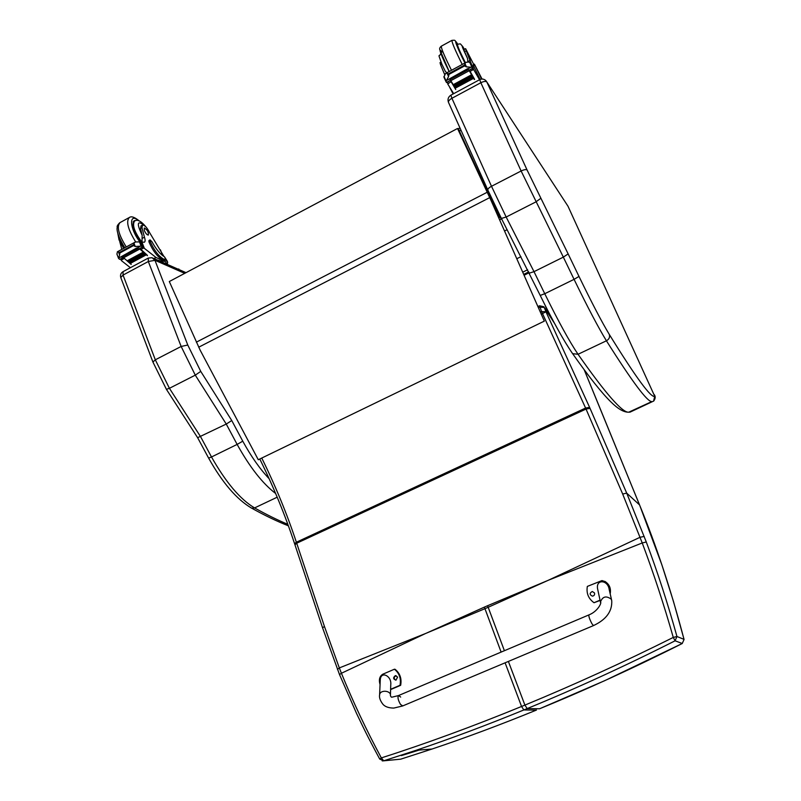<?xml version="1.0" encoding="UTF-8"?>
<svg xmlns="http://www.w3.org/2000/svg" width="801" height="801" viewBox="0 0 801 801"><rect width="100%" height="100%" fill="white"/><g stroke="black" fill="none" stroke-linecap="round" stroke-linejoin="round"><path stroke-width="1.2" d="M426.993 632.88L484.365 607.118L484.955 608.68L425.481 633.541L341.426 673.261C352.951 701.656 366.257 729.871 381.336 757.906L379.734 759.098M382.237 760.89L383.719 760.82L381.336 757.906C425.892 743.638 472.64 726.497 521.561 706.472L523.844 709.956C486.788 725.145 450.833 738.602 415.979 750.337L383.719 760.82L400.73 759.168L432.009 749.035C465.781 737.711 500.555 724.725 536.36 710.097L536.5 710.036M419.143 750.076L401.411 755.603M337.471 669.416L339.324 667.924L341.426 673.261L339.514 674.582L356.525 713.381C363.724 728.339 366.047 733.646 379.714 759.058L383.699 760.82L415.979 750.337L432.009 749.035C465.802 737.701 500.585 724.725 536.38 710.097L523.844 709.956L527.178 708.585C576.109 688.5 625.411 665.901 675.093 640.8L673.271 637.426L676.955 636.505C667.914 603.954 657.691 572.445 646.277 541.987L626.702 493.126L589.606 407.359L545.962 311.799L544.239 307.424L554.652 323.574M546.943 580.845L487.589 605.726L488.179 607.278L548.525 580.164L642.232 542.958C653.686 573.456 664.039 604.945 673.271 637.426C623.388 662.317 573.937 684.875 524.905 705.1L521.561 706.472L505.101 662.807M294.958 544.81L296.7 543.228L586.032 409.061L622.677 494.027L626.702 493.126L639.548 504.91C656.319 545.561 671.148 590.387 684.024 639.368L676.955 636.505L675.093 640.8L682.232 643.513C634.352 667.684 586.803 689.431 539.574 708.775L539.714 708.715M684.064 639.448L682.232 643.513L684.054 639.488M538.482 307.864L539.894 307.183L544.239 307.424L543.799 306.723L539.544 305.782L537.922 306.583M541.196 314.222L545.962 311.799L541.606 311.559L585.591 408.039L296.37 542.217L324.455 626.492L339.324 667.924L425.481 633.541M622.677 494.027L642.232 542.958L646.277 541.987M457.802 128.881L458.462 128.53L459.353 131.024L461.016 130.293M498.733 213.136L497.711 213.617L499.804 217.301L500.555 216.791M516.825 258.723L520.93 256.67M507.143 229.697L504.6 230.978M544.33 321.131L491.263 200.951L457.521 128.49L169.311 281.531L200.14 350.137L258.282 459.734L261.757 458.052C275.424 485.746 286.958 513.801 296.37 542.217L294.578 543.679L322.563 627.794L324.455 626.492M491.263 200.951L541.266 314.182M491.383 201.001L457.521 128.49M544.249 321.161L258.282 459.734M197.627 437.696L226.262 424.059L237.136 444.415L242.763 441.181L231.759 420.545L226.262 424.059L195.284 375.148L169.422 388.305L155.314 359.799L181.146 346.463L195.284 375.148L200.751 371.394L187.774 345.031L154.963 260.335L148.325 261.496L181.146 346.463L187.774 345.031M154.963 260.335L152.11 257.712L148.285 258.062L148.325 261.496L123.044 275.083L123.084 271.639C120.841 273.031 120.08 274.993 120.771 277.546L123.044 275.083L155.314 359.799L152.931 362.052L166.408 389.326L169.422 388.305L200.62 436.755L211.504 456.97L237.136 444.415C249.832 467.273 262.658 483.624 275.624 493.476M208.6 458.062L197.687 437.797L166.328 389.206M485.857 80.621C484.014 78.929 481.962 78.608 479.699 79.649L480.85 82.723C483.824 81.281 485.827 81.061 486.878 82.062L485.927 80.691M540.605 198.468L535.829 201.942L506.162 217.031L491.504 186.283L451.914 98.283L480.85 82.723L521.121 170.993L563.343 257.131L568.139 253.917L527.098 170.042L486.878 82.062L568.009 206.247L654.747 396.315C651.203 398.327 636.054 377.702 609.291 334.428C601.962 322.272 591.859 302.938 578.993 276.435L568.139 253.917M578.993 276.435L574.067 279.349L563.343 257.131L534.007 271.659L506.162 217.031L501.386 218.443M529.361 273.141L534.007 271.659L544.75 293.717L540.224 295.439M473.761 64.481L465.601 48.671L466.272 50.803L464.64 51.695L463.979 49.552L465.581 48.681M453.116 93.957L449.501 86.989M479.529 79.74L473.952 70.067L471.869 68.866M469.426 70.188L474.633 79.369L469.206 70.308M466.442 66.863L464.89 63.449L464.55 65.932L466.442 66.863L472.79 67.384L473.151 67.995L468.996 70.238L474.322 79.529M469.256 70.708L450.833 80.681L454.658 87.109M450.392 80.501L455.749 89.542M451.023 81.692L447.719 83.955L453.666 93.667M471.499 74.813L471.929 75.624L471.499 74.813L453.266 84.666L453.706 85.467L471.869 75.534M472.32 76.245L472.74 77.026L472.32 76.245L454.107 86.077L454.537 86.848L472.67 76.936M473.121 77.617L473.521 78.358L473.121 77.617L454.928 87.419L455.338 88.16L473.451 78.278M447.028 73.151L445.536 73.522L443.914 77.096L445.927 81.542L448.56 76.566L447.028 73.151L448.95 74.403L448.56 76.566M464.89 63.449L466.242 62.268L468.615 62.037L470.708 62.818L473.151 67.995M482.042 79.039L474.392 64.14L481.571 79.069M480.089 79.459L473.071 64.851L474.382 64.14M450.833 80.681L450.552 80.22L446.437 82.453L443.914 77.096M467.754 68.616L468.114 69.266L467.754 68.616L449.581 78.798M468.104 68.996L468.455 69.627L468.034 69.036M440.961 62.118L440.029 62.628L440.59 64.811L444.605 74.433M441.832 64.13L440.59 64.811M471.378 64L466.272 50.803M447.649 83.524L447.959 81.812M457.291 44.255L456.86 43.905C456.84 45.617 459.584 51.945 465.081 62.909M469.136 70.348L470.988 73.061M470.317 60.175L467.744 61.897M467.844 61.517L467.484 58.373L464.64 51.695M442.022 64.551L445.266 71.249L446.838 72.811M468.154 54.238L471.108 59.755L468.154 54.238M164.015 256.56L149.637 232.68C147.114 227.624 144.741 225.081 142.528 225.061L141.987 227.684L140.565 228.465L140.976 225.902L142.398 225.121M167.319 261.266L164.535 256.861C160.22 254.247 156.025 249.191 151.93 241.672L150.097 239.899L150.127 241.271C153.982 250.142 158.468 256.08 163.574 259.063L165.777 260.045L167.669 262.147L167.369 263.909M160.31 260.786L164.936 261.436L155.975 257.461L144.34 248.33L142.117 247.369M139.975 248.52L147.264 255.199M135.229 246.478L133.957 243.184L133.487 245.587L135.229 246.478L141.096 246.137L142.999 246.718L139.374 248.68L147.454 255.689M139.764 249.041L123.654 257.762L127.199 260.926M127.81 261.446L128.47 261.987M129.061 262.468L129.722 262.988M130.303 263.439L131.014 263.98M123.654 257.762L119.649 259.354L123.374 257.511L131.194 264.46M124.095 258.563L121.141 260.155L121.502 260.685L130.373 267.704M155.975 257.461L153.972 258.533M143.119 252.205L143.679 252.876L143.119 252.205L127.159 260.816L127.729 261.486L143.529 252.836M144.36 253.276L144.911 253.917L144.36 253.276L128.43 261.877L128.981 262.518L144.771 253.877M145.592 254.297L146.122 254.908L145.592 254.297L129.672 262.878L130.213 263.489L145.982 254.868M141.987 227.684L144.45 237.186C145.371 239.97 145.321 241.662 144.31 242.242L140.956 241.912M133.487 245.587L119.85 252.986L119.609 254.948L118.358 251.664L117.377 251.774L116.976 254.267M119.649 259.354L118.558 258.403L119.609 254.948M133.957 243.184L135.479 241.952L141.136 241.902L142.999 246.718M118.358 251.664L119.85 252.986M163.574 259.063L162.423 259.674L164.636 260.665L166.778 263.639M162.423 259.674C157.306 256.69 152.821 250.773 148.966 241.902L148.946 240.52L150.057 239.92M142.007 241.752L142.157 235.304L140.565 228.465M137.832 247.899L138.333 248.4L137.472 248.1M136.941 247.849L121.352 256.61M119.749 241.592L121.812 249.371M121.141 260.155L121.211 258.683M179.314 269.707L157.567 260.115M135.649 220.605L134.147 220.706C131.414 224.51 133.697 231.559 140.996 241.822M122.883 247.119L123.895 248.24M144.35 230.578C145.712 233.502 147.054 235.003 148.355 235.063C148.616 232 147.264 229.647 144.29 227.985L144.35 230.578M545.851 172.325L547.724 175.199M547.353 174.618L546.632 173.517M588.855 614.928L398.638 695.508C397.386 697.06 398.017 700.044 400.52 704.459L402.783 705.901L400.52 704.459C398.017 700.044 397.386 697.06 398.638 695.508L400.68 697.07M600.039 600.159L594.022 602.722C588.435 598.687 586.212 593.251 587.333 586.412L601.962 580.585C607.799 582.047 610.472 586.202 610.002 593.05M594.472 592.92C594.893 594.702 594.222 595.784 592.46 596.154C589.446 594.712 589.396 593.161 592.299 591.498L594.472 592.92M611.543 599.789L609.181 589.486C607.949 579.784 595.894 578.963 597.556 588.655L597.876 590.137M594.022 602.722L600.099 600.45M610.182 593.851C611.193 588.375 609.391 584.199 604.775 581.326M380.054 684.565C378.653 679.749 379.554 676.304 382.748 674.232L394.422 669.215C399.389 673.22 401.251 678.577 400.019 685.286L390.618 689.281M397.606 677.065L395.984 680.139C393.101 679.148 392.89 677.656 395.334 675.654L397.606 677.065M390.427 695.148L390.768 684.665C391.789 675.774 380.875 670.687 380.275 679.729L380.225 680.74M396.125 675.684L395.964 675.704C393.722 677.145 393.671 678.627 395.824 680.169M390.608 689.581L400.65 685.316C401.872 678.617 400.009 673.271 395.053 669.276L394.422 669.215M400.019 685.286L400.65 685.316M548.525 580.164L640.089 537.261L644.194 536.42M504.4 650.712L488.179 607.278L484.955 608.68L501.126 652.094M339.544 674.662L322.603 627.904M294.628 543.819L294.578 543.679C285.136 515.083 273.531 486.868 259.784 459.013M487.589 605.726L484.365 607.118M508.385 661.426L524.905 705.1L527.178 708.585L539.574 708.775L604.515 680.77L682.242 643.523M539.544 305.782L541.606 311.559L540.375 312.16M589.606 407.359L585.591 408.039L586.032 409.061L590.037 408.36M524.104 275.234L529.151 272.73M545.241 305.531L548.264 313.652M584.189 369.752L639.659 505.171M602.262 413.727L603.123 415.829M603.213 416.039L633.481 490.072M458.913 131.264L459.353 131.024L497.711 213.617L497.081 213.937M501.506 218.673L499.804 217.301L498.793 217.822M499.654 219.774L501.566 218.793M527.629 269.757L522.753 272.17M487.158 192.28L196.335 342.167M489.681 197.637L198.698 347.213M231.759 420.545L200.751 371.394M269.116 478.698C259.904 468.965 251.114 456.46 242.763 441.181M154.973 260.295L184.721 273.351M287.849 524.325C277.587 520.079 266.503 514.622 254.588 507.924L277.196 497.191M254.588 507.924C240.22 499.373 225.862 482.382 211.504 456.97L208.63 458.122C222.428 482.773 236.776 499.464 251.684 508.184L254.588 507.924M120.891 277.857L153.031 362.312M250.613 507.584L251.684 508.184C264.891 515.524 277.126 521.401 288.4 525.826M652.755 401.471L629.986 412.165L628.765 412.185L651.794 401.601C647.208 401.772 632.089 381.506 606.427 340.795L578.042 354.282C569.631 341.867 558.527 321.682 544.75 293.717L574.067 279.349C587.784 307.544 598.577 328.03 606.427 340.795C609.15 339.203 610.102 337.081 609.291 334.428M654.217 394.573C655.699 396.495 655.468 398.718 653.546 401.221L654.747 396.315M567.448 205.396L568.009 206.247M487.909 190.207L487.789 189.937C487.779 188.866 489.021 187.644 491.504 186.283L521.121 170.993C524.144 169.562 526.137 169.241 527.098 170.042M501.456 218.573L540.254 295.499C553.281 321.992 564.074 341.376 572.625 353.662C588.855 376.74 601.581 392.79 610.803 401.822C617.931 408.941 623.919 412.395 628.765 412.185C622.627 413.056 605.716 393.762 578.042 354.282L572.625 353.662L571.744 352.42M479.689 79.659L450.863 95.179L451.914 98.283C449.491 99.684 448.33 101.006 448.43 102.258L448.57 102.588M473.451 69.557L470.047 71.399M473.952 70.067L473.101 68.205M446.057 80.941L443.974 76.325M464.25 65.251L448.64 73.722M474.853 65.372L473.541 66.093M449.501 78.838L446.578 80.43M470.978 67.214L467.944 68.846M472.79 67.384L470.708 62.818M471.839 66.974L469.726 62.348M464.55 65.932L448.95 74.403M444.996 73.932L444.495 74.203M441.922 52.095C437.216 44.886 442.042 57.882 449.201 71.529L439.769 49.542C439.379 48.531 439.889 47.409 441.281 46.198M457.651 44.075C452.685 35.875 457.631 48.831 464.93 62.989M457.641 44.075C454.057 39.499 455.779 40.22 451.944 40.35C451.794 42.363 455.218 50.393 462.227 64.45M451.874 40.39L441.361 46.158C441.091 48.23 444.475 56.27 451.504 70.278M467.484 58.373C461.696 46.248 460.685 43.214 464.46 49.292M465.411 62.728C460.054 52.055 457.381 45.887 457.391 44.195C461.676 44.065 459.063 42.653 462.958 46.758M442.162 56.711L449.111 71.579M164.535 256.861L165.777 260.045M143.709 247.95L140.736 249.562M144.34 248.33L141.757 241.642M118.558 258.343L116.866 253.887M133.236 244.936L119.609 252.335M150.127 241.271L148.966 241.902M121.021 256.791L118.718 258.042M140.035 246.488L137.392 247.92M142.418 246.287L140.716 241.882M141.096 246.137L139.374 241.672M144.45 237.186L142.288 238.358M164.936 261.436L164.636 260.665M162.673 255.629L160.43 249.852M159.099 260.255L159.349 260.896M178.793 268.956L179.044 269.587M138.683 220.776C128.711 211.945 129.402 228.525 139.805 241.722M139.394 221.046C134.728 217.161 131.384 215.97 129.361 217.482C125.837 221.216 127.93 229.346 135.639 241.862M129.031 217.662L120.08 222.568C116.475 226.353 118.528 234.483 126.258 246.958M142.157 235.304C136.24 222.858 137.211 219.774 145.051 226.072M141.437 241.612C134.268 231.619 132.005 224.741 134.658 220.976C137.442 219.043 141.356 221.196 146.403 227.444M379.584 695.448L379.604 694.827C379.073 697.501 380.175 700.655 382.918 704.269C385.081 706.762 388.715 708.024 393.802 708.074L402.543 706.001L593.481 625.591C606.227 619.614 612.314 611.303 611.744 600.66L611.273 599.198C606.177 595.483 602.572 596.445 600.45 602.062L600.57 602.742M593.481 625.591L591.939 623.749C589.516 619.083 588.525 616.129 588.975 614.878C598.087 611.323 602.062 602.122 600.45 602.062L597.556 588.655M380.275 679.729L379.604 694.827C380.064 689.461 391.349 690.432 390.407 695.749C391.969 697.741 389.727 697.591 398.397 695.608M554.592 323.474L544.219 307.384M523.724 274.383L528.73 271.909M602.282 413.767L584.209 369.782M639.568 504.95L633.481 490.032M684.054 639.398L673.471 601.421L661.846 564.765L639.649 505.131M499.684 219.834L501.596 218.853M460.044 128.12L458.482 128.52M186.012 272.66L153.341 258.252M148.185 258.112L123.084 271.639M450.863 95.179C448.25 96.931 447.439 99.294 448.43 102.258L487.789 189.937L501.446 218.573M445.676 73.442L466.072 62.368M450.122 79.559L468.455 69.627M449.741 79.219L468.114 69.266M454.537 86.848L472.74 77.026M453.706 85.467L471.929 75.624M455.338 88.16L473.521 78.358M469.086 70.378L473.241 68.125M446.537 82.583L450.643 80.36M456.84 44.506L457.341 44.225M445.266 71.249L441.912 64.3C437.286 50.944 439.208 58.413 440.81 53.317M117.467 251.734L135.289 242.052M122.303 257.081L138.333 248.4M121.392 257.061L137.442 248.37M128.981 262.518L144.911 253.917M127.729 261.486L143.679 252.876M130.213 263.489L146.122 254.908M139.554 248.751L143.179 246.788M116.876 253.997L118.558 258.403M120.691 258.963L121.131 260.115M119.78 222.738C117.717 224.761 116.856 226.252 117.196 227.194C117.747 227.104 114.233 230.097 124.766 247.759M133.136 221.807L134.418 221.106M123.274 247.669L119.039 239.889L117.787 233.291M395.334 675.654L395.964 675.704"/></g></svg>
